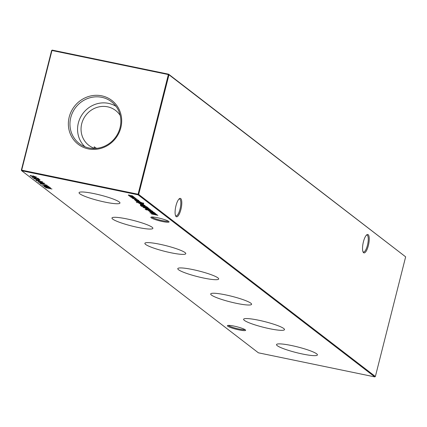 <?xml version="1.0" encoding="UTF-8"?>
<svg xmlns="http://www.w3.org/2000/svg" width="427" height="427" viewBox="0 0 427 427"><rect width="100%" height="100%" fill="white"/><g stroke="black" fill="none" stroke-linecap="round" stroke-linejoin="round"><path stroke-width="0.64" d="M234.049 326.105A9.399 1.292 14.2 0 1 245.578 330.108A9.399 1.292 14.2 0 1 238.976 329.895A9.399 1.292 14.2 0 1 227.538 325.545A9.399 1.292 14.2 0 1 234.049 326.105M228.392 325.379A8.641 1.19 -165.8 0 0 238.96 329.02A8.641 1.19 -165.8 0 0 244.906 329.559M157.499 217.733A9.399 1.292 14.2 0 1 169.028 221.736A9.399 1.292 14.2 0 1 162.425 221.522A9.399 1.292 14.2 0 1 150.987 217.172A9.399 1.292 14.2 0 1 157.499 217.733M151.836 217.012A8.641 1.19 -165.8 0 0 162.409 220.647A8.641 1.19 -165.8 0 0 168.355 221.191M175.534 215.646A8.641 2.599 101.7 0 0 175.641 215.736A8.641 2.599 101.7 0 0 175.988 215.902A8.641 2.599 101.7 0 0 180.007 209.182A8.641 2.599 101.7 0 0 179.842 199.142A8.641 2.599 101.7 0 0 179.495 198.977A8.641 2.599 101.7 0 0 178.977 199.03M175.983 205.691A9.399 2.824 -78.3 0 1 179.383 198.672A9.399 2.824 -78.3 0 1 180.904 209.481A9.399 2.824 -78.3 0 1 175.764 216.137A9.399 2.824 -78.3 0 1 175.983 205.691M362.982 251.759A8.641 2.599 101.7 0 0 363.083 251.85A8.641 2.599 101.7 0 0 363.43 252.015A8.641 2.599 101.7 0 0 367.45 245.29A8.641 2.599 101.7 0 0 367.284 235.25A8.641 2.599 101.7 0 0 366.937 235.085A8.641 2.599 101.7 0 0 366.419 235.138M363.425 241.799A9.399 2.824 -78.3 0 1 366.825 234.781A9.399 2.824 -78.3 0 1 368.352 245.589A9.399 2.824 -78.3 0 1 363.206 252.25A9.399 2.824 -78.3 0 1 363.425 241.799M302.497 354.015A21.099 2.904 -165.8 0 0 317.426 354.928A21.099 2.904 -165.8 0 0 291.444 345.512A21.099 2.904 -165.8 0 0 276.52 344.573A21.099 2.904 -165.8 0 0 302.497 354.015M269.586 328.699A21.099 2.904 -165.8 0 0 284.515 329.612A21.099 2.904 -165.8 0 0 258.532 320.197A21.099 2.904 -165.8 0 0 243.609 319.257A21.099 2.904 -165.8 0 0 269.586 328.699M236.675 303.383A21.099 2.904 -165.8 0 0 251.604 304.296A21.099 2.904 -165.8 0 0 225.621 294.881A21.099 2.904 -165.8 0 0 210.698 293.941A21.099 2.904 -165.8 0 0 236.675 303.383M203.764 278.068A21.099 2.904 -165.8 0 0 218.693 278.98A21.099 2.904 -165.8 0 0 192.71 269.56A21.099 2.904 -165.8 0 0 177.787 268.626A21.099 2.904 -165.8 0 0 203.764 278.068M170.853 252.752A21.099 2.904 -165.8 0 0 185.782 253.659A21.099 2.904 -165.8 0 0 159.799 244.244A21.099 2.904 -165.8 0 0 144.876 243.31A21.099 2.904 -165.8 0 0 170.853 252.752M137.948 227.431A21.099 2.904 -165.8 0 0 152.877 228.344A21.099 2.904 -165.8 0 0 126.894 218.928A21.099 2.904 -165.8 0 0 111.97 217.994A21.099 2.904 -165.8 0 0 137.948 227.431M105.037 202.115A21.099 2.904 -165.8 0 0 119.966 203.028A21.099 2.904 -165.8 0 0 93.983 193.612A21.099 2.904 -165.8 0 0 79.059 192.678A21.099 2.904 -165.8 0 0 105.037 202.115M88.309 148.895A27.632 26.079 -52.4 0 0 120.83 127.705A27.632 26.079 -52.4 0 0 101.738 95.829A27.632 26.079 -52.4 0 0 69.217 117.019A27.632 26.079 -52.4 0 0 88.309 148.895M88.992 147.982A26.378 24.894 -52.4 0 0 117.596 134.03A26.378 24.894 -52.4 0 0 113.112 103.12A26.378 24.894 -52.4 0 0 101.813 97.324A26.378 24.894 -52.4 0 0 72.227 113.299A26.378 24.894 -52.4 0 0 81.066 144.78A26.378 24.894 -52.4 0 0 88.992 147.982M116.032 106.371A25.593 24.152 -52.4 0 0 108.485 103.355A25.593 24.152 -52.4 0 0 80.772 116.811A25.593 24.152 -52.4 0 0 84.957 146.771M120.2 115.434A21.985 20.747 -52.4 0 0 115.669 110.508A21.985 20.747 -52.4 0 0 107.604 106.819A21.985 20.747 -52.4 0 0 83.34 119.282A21.985 20.747 -52.4 0 0 88.859 145.356A21.985 20.747 -52.4 0 0 94.789 148.473M132.365 198.059L135.263 199.238L136.555 199.19L135.444 198.619L137.126 199.308L135.476 199.372L132.194 198.149M133.229 198.235L132.888 198.432M134.356 199.761L137.435 200.306L138.903 201.032L134.654 199.74M143.664 203.375L142.864 203.588L143.109 203.273L140.483 202.435L141.892 203.022L140.221 203.055L136.565 201.539L141.727 202.633L143.798 203.556M142.703 203.46L143.152 203.097M137.211 201.838L137.558 201.741M137.056 202.569L137.361 202.697M136.394 202.446L136.725 202.483M145.073 205.424L143.333 205.43L140.259 204.426L142.122 204.437L143.285 205.328L144.518 205.318L143.189 204.693L145.18 205.568M140.312 204.213L140.648 204.207M148.564 208.109L146.829 208.136L143.755 207.111L144.209 206.908L141.273 206.214L147.795 207.559L147.15 207.517L148.665 208.253M143.803 206.914L144.305 206.865M150.694 209.748L148.98 209.774L145.89 208.755L147.63 208.739L150.8 209.897M152.567 211.237L147.763 210.153L152.567 211.237M46.063 185.654L44.723 184.992L46.063 185.654M43.869 183.968L42.529 183.306L43.869 183.968M41.675 182.281L40.335 181.619L41.675 182.281M39.391 180.52L38.051 179.858L39.391 180.52M32.19 177.242L38.281 178.844L37.448 178.203L38.104 178.342L39.316 179.271L32.057 177.301M32.868 176.997L32.804 177.563M36.679 177.152L35.318 177.21L29.986 175.764L34.059 176.271L36.797 177.306M155.193 213.212L153.458 213.233L149.776 211.701L154.419 212.662L153.779 212.619L155.295 213.351M150.437 212L150.816 211.915M146.568 209.881L146.867 210.009M145.901 209.758L146.231 209.796M51.977 189.012L45.62 187.699L48.064 188.115L47.151 187.41L44.387 186.748L50.738 188.061L47.803 187.544L48.721 188.248L51.977 189.012M374.778 376.892L138.092 194.819L21.697 170.736L258.388 352.809L374.778 376.892L375.37 376.507L405.65 256.846L168.964 74.773L138.684 194.434L375.37 376.507M129.194 195.742L129.861 195.796L128.265 195.198L132.551 195.833L128.863 195.336L133.603 196.644L129.755 196.025L134.489 197.327L129.845 196.367L130.497 196.415L129.093 195.796M128.933 194.781L128.863 195.336M148.713 210.741L152.914 211.498L149.274 211.034L154.056 212.379L149.413 211.418L150.09 211.466L148.601 210.794M149.327 210.468L149.274 211.034M157.894 215.331L151.462 213.959L155.919 214.455L149.946 212.795L156.068 213.927L151.825 213.233L157.04 214.674L153.138 214.253L157.894 215.331M35.825 177.776L34.486 177.114L35.825 177.776M34.704 178.934L33.621 178.465L40.138 179.906L34.704 178.934M35.804 180.05L42.812 181.961L36.455 180.648L35.793 180.066M44.734 183.348L41.99 183.114L38.051 181.966L40.779 182.185L44.803 183.455M41.542 184.192L39.791 183.215L47.248 185.281L40.714 183.557L41.542 184.192M50.215 187.656L43.784 186.284L48.24 186.78L42.268 185.115L48.384 186.252L44.146 185.558L49.399 187.026L45.459 186.578L50.215 187.656M145.068 209.177L151.932 210.746L145.095 209.07M149.642 208.984L142.965 207.511L149.642 208.984M146.829 206.823L147.379 207.244L141.027 205.931L140.328 205.264L142.821 205.478L146.829 206.823M140.787 205.179L140.664 205.654L140.328 205.264M139.015 203.348L142.1 203.892L143.568 204.618L139.319 203.327M139.826 203.492L139.56 203.567M143.029 204.448L143.296 204.218M143.061 203.925L138.257 202.841L143.061 203.925M135.503 200.578L139.704 201.336L136.064 200.877L140.846 202.217L136.202 201.256L136.88 201.304L135.391 200.631M136.117 200.306L136.064 200.877M137.942 200.066L138.289 200.204M137.238 199.937L137.606 199.98M135.567 198.112L133.848 198.133L130.758 197.114L132.503 197.098L135.674 198.256M21.35 170.154L21.686 170.149L21.697 170.736L21.35 170.154L51.63 50.493L51.966 50.487L21.686 170.149L138.081 194.237L168.361 74.576L51.966 50.487L52.222 50.108L168.612 74.191L405.65 256.846M94.479 148.372L94.212 146.803L96.561 148.356M138.092 194.819L138.684 194.434L138.081 194.237L138.092 194.819M168.964 74.773L168.612 74.191L168.361 74.576L168.964 74.773M51.63 50.493L52.222 50.108M48.144 187.805L48.064 188.115M152.268 212.304L150.95 212.326L153.304 213.11L154.617 213.089L152.29 212.219M150.993 211.733L150.95 212.326M31.267 175.833L30.648 175.903L31.988 176.383L32.676 176.319L31.288 175.748M30.696 175.321L30.648 175.903M32.714 176.186L32.858 175.919M34.229 176.394L33.327 176.452L36.028 177.018L34.251 176.308M33.381 175.871L33.327 176.452M35.249 177.338L35.174 177.643M38.355 178.534L38.281 178.844M38.814 180.077L38.74 180.386M36.535 180.338L36.455 180.648M36.621 180.407L39.065 181.096L37.224 180.279L36.621 180.407L36.583 179.746M39.135 180.818L39.065 181.096M41.099 181.838L41.024 182.142M38.697 182.094L44.072 183.21L38.697 182.094L38.772 181.544M43.292 183.525L43.218 183.834M40.965 183.749L40.891 184.058M45.486 185.211L45.411 185.521M147.534 209.657L147.47 209.924M147.795 208.862L146.461 208.872L148.826 209.652L150.128 209.63L147.817 208.776M146.509 208.285L146.461 208.872M145.639 207.207L144.321 207.228L146.674 208.013L147.993 207.986L145.66 207.122M144.363 206.636L144.321 207.228M141.107 205.6L141.027 205.931M141.518 205.942L146.568 206.988L142.981 205.6L141.022 205.462L141.518 205.942M146.642 206.689L146.568 206.988M141.091 205.195L141.022 205.462M142.698 205.2L141.711 204.437L140.819 204.538L142.698 205.2L142.767 204.933M140.867 203.946L140.819 204.538M141.262 203.786L141.193 204.053M139.021 202.136L137.718 202.147L140.083 202.932L141.31 202.9L139.047 202.051M137.766 201.565L137.718 202.147M136.597 200.199L136.533 200.466M132.664 197.221L131.329 197.237L133.694 198.011L134.996 197.995L132.685 197.135M131.383 196.65L131.329 197.237M36.199 180.018L36.103 180.375M129.707 195.956L129.829 195.47M145.564 209.203L145.687 208.718M139.533 203.53L139.656 203.044M143.296 204.405L143.419 203.919M143.221 203.417L143.344 202.937M134.873 199.943L134.996 199.457M138.636 200.818L138.754 200.338M132.792 198.299L132.914 197.818"/></g></svg>
